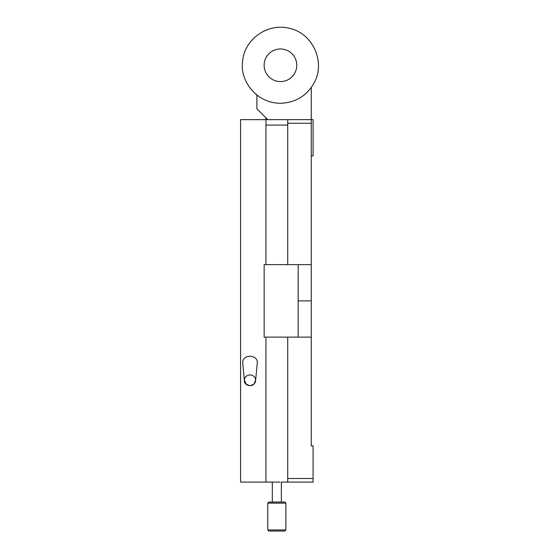 <?xml version="1.0" encoding="UTF-8"?>
<svg xmlns="http://www.w3.org/2000/svg" width="559" height="559" viewBox="0 0 559 559"><rect width="100%" height="100%" fill="white"/><g stroke="black" fill="none" stroke-linecap="round" stroke-linejoin="round"><path stroke-width="0.84" d="M311.265 155.891L313.082 155.891L313.082 119.647L311.265 119.647L311.265 264.624L264.148 264.624L264.148 337.119L311.265 337.119L311.265 264.624M281.366 502.052L281.366 482.117L313.082 482.117L313.082 445.872L311.265 445.872L311.265 337.119M287.71 264.624L287.71 119.647L311.265 119.647L311.265 87.511M287.71 123.266L311.265 123.266M298.171 264.624L298.157 337.119M313.082 478.49L287.71 478.49L287.71 337.119M287.71 482.117L287.71 478.49M256.895 95.086L256.895 108.767L267.768 119.647L287.71 119.647M287.71 125.083L265.958 125.083L265.958 264.624L265.958 119.647L267.768 119.647M280.038 482.089L265.958 482.117L265.958 337.119L265.958 482.117L240.587 482.117L240.587 119.647L265.958 119.647L265.958 117.837M285.894 503.142L267.775 503.142L267.775 529.96L285.894 529.96L285.894 503.142L284.81 502.052L268.858 502.052L267.775 503.142M267.775 529.96L268.858 531.05L284.81 531.05L285.894 529.96M244.542 381.385A5.604 5.269 0 0 1 244.423 380.693L242.767 363.112C242.012 353.707 258.524 354.154 257.231 363.469L255.596 380.693A5.604 5.269 0 0 1 255.484 381.385M280.457 48.961A16.309 16.309 0 0 1 294.586 73.432A16.309 16.309 0 0 1 266.336 73.432A16.309 16.309 0 0 1 280.457 48.961M298.171 300.875L311.265 300.875M244.423 380.693A5.604 5.269 0 0 1 250.013 374.956A5.604 5.269 0 0 1 255.596 380.693C254.443 388.456 243.787 385.941 244.423 380.693M272.303 482.117L272.303 502.052M255.617 380.008L253.933 384.166L250.013 385.773L246.093 384.173L244.409 380.008M280.457 103.268C255.554 103.24 239.084 79.399 242.76 60.512C244.367 39.906 267.23 22.304 289.911 28.474C313.271 33.589 326.023 63.041 313.753 83.577C306.234 96.197 295.138 102.758 280.457 103.268"/></g></svg>
